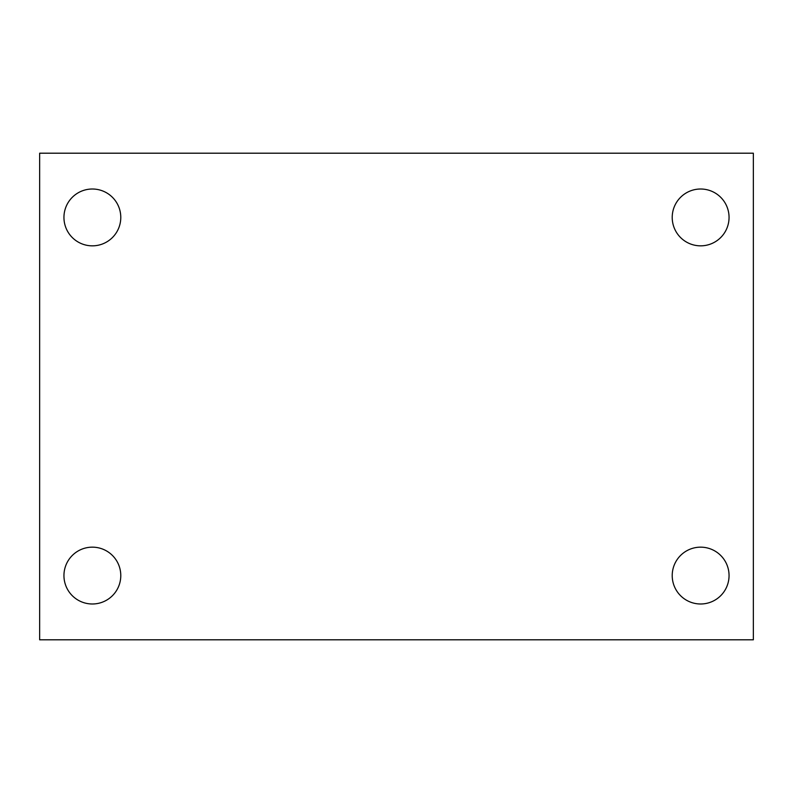 <?xml version="1.0" encoding="UTF-8"?>
<svg xmlns="http://www.w3.org/2000/svg" width="793" height="793" viewBox="0 0 793 793"><rect width="100%" height="100%" fill="white"/><g stroke="black" fill="none" stroke-linecap="round" stroke-linejoin="round"><path stroke-width="1.19" d="M39.65 639.802L39.65 153.198L753.35 153.198L753.35 639.802L39.65 639.802M92.365 603.988A28.419 28.419 0 0 0 120.784 575.569A28.419 28.419 0 0 0 92.365 547.16A28.419 28.419 0 0 0 63.946 575.569A28.419 28.419 0 0 0 92.365 603.988M700.635 603.988A28.419 28.419 0 0 0 729.054 575.569A28.419 28.419 0 0 0 700.635 547.16A28.419 28.419 0 0 0 672.216 575.569A28.419 28.419 0 0 0 700.635 603.988M700.635 245.84A28.419 28.419 0 0 0 729.054 217.431A28.419 28.419 0 0 0 700.635 189.012A28.419 28.419 0 0 0 672.216 217.431A28.419 28.419 0 0 0 700.635 245.84M92.365 245.84A28.419 28.419 0 0 0 120.784 217.431A28.419 28.419 0 0 0 92.365 189.012A28.419 28.419 0 0 0 63.946 217.431A28.419 28.419 0 0 0 92.365 245.84"/></g></svg>
